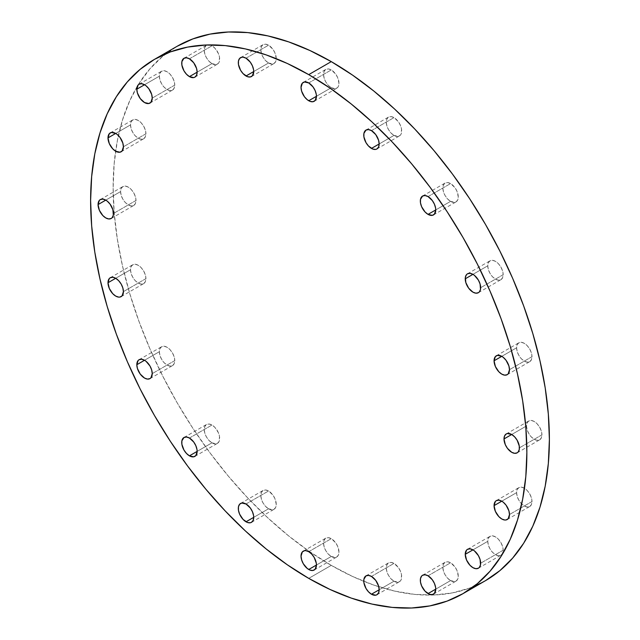 <?xml version="1.0" encoding="UTF-8"?>
<svg xmlns="http://www.w3.org/2000/svg" width="640" height="640" viewBox="0 0 640 640"><rect width="100%" height="100%" fill="white"/><g stroke="black" fill="none" stroke-linecap="round" stroke-linejoin="round"><path stroke-width="0.48" stroke-dasharray="3.2 2.4" d="M211.96 442.832L197.144 451.392L211.96 442.832L216.24 443.808L217.408 443.376L219.08 441.448L219.52 436.56L218.368 432.696L214.912 427.416L211.96 425.04A10.896 6.288 -120 0 0 206.512 424.496A10.896 6.288 -120 0 0 204.84 433.232A10.896 6.288 -120 0 0 211.96 442.832A10.896 6.288 -120 0 0 217.408 443.376A10.896 6.288 -120 0 0 219.08 434.64A10.896 6.288 -120 0 0 211.96 425.04L209.008 424.016L206.512 424.496L204.84 426.424L204.256 429.488L204.84 433.232L206.512 437.08L209.008 440.456L211.96 442.832M189.432 438.04L211.96 425.04L189.432 438.04M174.76 360.608L152.24 373.616L174.76 360.608L174.176 356.864L172.504 353.016L170.008 349.64L167.056 347.264L164.104 346.24L161.608 346.728L159.936 348.648L159.352 351.712A10.896 6.288 -120 0 0 164.104 362.68A10.896 6.288 -120 0 0 172.504 365.6A10.896 6.288 -120 0 0 174.76 360.608A10.896 6.288 -120 0 0 170.008 349.64A10.896 6.288 -120 0 0 161.608 346.728A10.896 6.288 -120 0 0 159.352 351.712L159.936 355.456L161.608 359.304L164.104 362.68L167.056 365.056L170.008 366.088L172.504 365.6L174.176 363.68L174.76 360.608M144.528 360.272L159.352 351.712L144.528 360.272M145.928 278.632L123.408 291.632L145.928 278.632L145.344 274.888L143.672 271.032L141.176 267.664L138.224 265.288L135.28 264.256L132.776 264.744L131.104 266.664L130.52 269.736A10.896 6.288 -120 0 0 135.28 280.696A10.896 6.288 -120 0 0 143.672 283.616A10.896 6.288 -120 0 0 145.928 278.632A10.896 6.288 -120 0 0 141.176 267.664A10.896 6.288 -120 0 0 132.776 264.744A10.896 6.288 -120 0 0 130.52 269.736L131.104 273.48L132.776 277.328L135.28 280.696L138.224 283.08L141.176 284.104L143.672 283.616L145.344 281.696L145.928 278.632M115.704 278.288L130.52 269.736L115.704 278.288M136 200.472L113.472 213.472L136 200.472L135.408 196.728L133.744 192.872L131.24 189.504L128.296 187.128L125.344 186.096L122.84 186.584L121.176 188.504L120.584 191.576A10.896 6.288 -120 0 0 125.344 202.536A10.896 6.288 -120 0 0 133.744 205.456A10.896 6.288 -120 0 0 136 200.472A10.896 6.288 -120 0 0 131.24 189.504A10.896 6.288 -120 0 0 122.84 186.584A10.896 6.288 -120 0 0 120.584 191.576L121.176 195.32L122.84 199.168L125.344 202.536L128.296 204.92L131.24 205.944L133.744 205.456L135.408 203.536L136 200.472M105.768 200.128L120.584 191.576L105.768 200.128M145.928 133.784L123.408 146.784L145.928 133.784L145.344 130.04L143.672 126.184L141.176 122.816L138.224 120.432L135.28 119.408L132.776 119.896L131.104 121.816L130.52 124.88A10.896 6.288 -120 0 0 135.28 135.848A10.896 6.288 -120 0 0 143.672 138.768A10.896 6.288 -120 0 0 145.928 133.784A10.896 6.288 -120 0 0 141.176 122.816A10.896 6.288 -120 0 0 132.776 119.896A10.896 6.288 -120 0 0 130.52 124.88L131.104 128.624L132.776 132.48L135.28 135.848L138.224 138.232L141.176 139.256L143.672 138.768L145.344 136.848L145.928 133.784M115.704 133.44L130.52 124.88L115.704 133.44M174.76 85.088L152.24 98.096L174.76 85.088L174.176 81.344L172.504 77.496L170.008 74.128L167.056 71.744L164.104 70.72L161.608 71.208L159.936 73.128L159.352 76.192A10.896 6.288 -120 0 0 164.104 87.16A10.896 6.288 -120 0 0 172.504 90.08A10.896 6.288 -120 0 0 174.76 85.088A10.896 6.288 -120 0 0 170.008 74.128A10.896 6.288 -120 0 0 161.608 71.208A10.896 6.288 -120 0 0 159.352 76.192L159.936 79.936L161.608 83.792L164.104 87.16L167.056 89.544L170.008 90.568L172.504 90.08L174.176 88.16L174.76 85.088M144.528 84.752L159.352 76.192L144.528 84.752M211.96 63.616L197.144 72.168L211.96 63.616L216.24 64.584L218.368 63.36L219.08 62.232L219.52 57.344L218.368 53.472L214.912 48.2L211.96 45.816A10.896 6.288 -120 0 0 206.512 45.28A10.896 6.288 -120 0 0 204.84 54.008A10.896 6.288 -120 0 0 211.96 63.616A10.896 6.288 -120 0 0 217.408 64.152A10.896 6.288 -120 0 0 219.08 55.424A10.896 6.288 -120 0 0 211.96 45.816L209.008 44.792L206.512 45.28L204.84 47.2L204.256 50.272L204.84 54.008L206.512 57.864L209.008 61.232L211.96 63.616M189.432 58.824L211.96 45.816L189.432 58.824M268.544 62.992L253.72 71.544L268.544 62.992L272.824 63.96L273.992 63.528L275.656 61.608L276.248 58.544L274.944 52.848L272.824 49.168L268.544 45.2A10.896 6.288 -120 0 0 263.096 44.656A10.896 6.288 -120 0 0 261.424 53.392A10.896 6.288 -120 0 0 268.544 62.992A10.896 6.288 -120 0 0 273.992 63.528A10.896 6.288 -120 0 0 275.656 54.8A10.896 6.288 -120 0 0 268.544 45.2L265.592 44.168L263.096 44.656L261.424 46.576L260.832 49.648L261.424 53.392L263.096 57.24L265.592 60.608L268.544 62.992M246.016 58.2L268.544 45.2L246.016 58.2M331.264 87.736L316.44 96.288L331.264 87.736L335.544 88.704L337.672 87.48L338.384 86.352L338.968 83.28L337.672 77.592L335.544 73.912L331.264 69.936A10.896 6.288 -120 0 0 325.816 69.4A10.896 6.288 -120 0 0 324.144 78.128A10.896 6.288 -120 0 0 331.264 87.736A10.896 6.288 -120 0 0 336.712 88.272A10.896 6.288 -120 0 0 338.384 79.544A10.896 6.288 -120 0 0 331.264 69.936L328.312 68.912L325.816 69.4L324.144 71.32L323.56 74.384L324.144 78.128L325.816 81.984L328.312 85.352L331.264 87.736M308.736 82.944L331.264 69.936L308.736 82.944M393.984 135.416L379.168 143.968L393.984 135.416L398.264 136.384L400.392 135.16L401.104 134.032L401.544 129.144L400.392 125.272L398.264 121.592L393.984 117.616A10.896 6.288 -120 0 0 388.536 117.08A10.896 6.288 -120 0 0 386.864 125.816A10.896 6.288 -120 0 0 393.984 135.416A10.896 6.288 -120 0 0 399.432 135.952A10.896 6.288 -120 0 0 401.104 127.224A10.896 6.288 -120 0 0 393.984 117.616L391.032 116.592L388.536 117.08L386.864 119L386.28 122.072L386.864 125.816L388.536 129.664L391.032 133.032L393.984 135.416M371.456 130.624L393.984 117.616L371.456 130.624M450.568 201.376L435.744 209.928L450.568 201.376L454.848 202.344L456.016 201.912L457.68 199.992L458.272 196.92L456.968 191.232L454.848 187.544L450.568 183.576A10.896 6.288 -120 0 0 445.12 183.04A10.896 6.288 -120 0 0 443.448 191.768A10.896 6.288 -120 0 0 450.568 201.376A10.896 6.288 -120 0 0 456.016 201.912A10.896 6.288 -120 0 0 457.68 193.176A10.896 6.288 -120 0 0 450.568 183.576L447.616 182.552L445.12 183.04L443.448 184.96L442.856 188.024L443.448 191.768L445.12 195.624L447.616 198.992L450.568 201.376M428.04 196.584L450.568 183.576L428.04 196.584M503.176 274.696L480.648 287.704L503.176 274.696L502.584 270.952L500.92 267.104L498.416 263.728L495.472 261.352L492.52 260.328L490.016 260.816L488.352 262.736L487.76 265.8A10.896 6.288 -120 0 0 492.52 276.768A10.896 6.288 -120 0 0 500.92 279.688A10.896 6.288 -120 0 0 503.176 274.696A10.896 6.288 -120 0 0 498.416 263.728A10.896 6.288 -120 0 0 490.016 260.808A10.896 6.288 -120 0 0 487.76 265.8L488.352 269.544L490.016 273.392L492.52 276.768L495.472 279.144L498.416 280.176L500.92 279.688L502.584 277.768L503.176 274.696M472.944 274.352L487.76 265.8L472.944 274.352M532 356.68L509.48 369.68L532 356.68L531.416 352.936L529.744 349.08L527.248 345.712L524.296 343.328L521.352 342.304L518.848 342.792L517.176 344.712L516.592 347.784A10.896 6.288 -120 0 0 521.352 358.744A10.896 6.288 -120 0 0 529.744 361.664A10.896 6.288 -120 0 0 532 356.68A10.896 6.288 -120 0 0 527.248 345.712A10.896 6.288 -120 0 0 518.848 342.792A10.896 6.288 -120 0 0 516.592 347.784L517.176 351.528L518.848 355.376L521.352 358.744L524.296 361.128L527.248 362.152L529.744 361.664L531.416 359.744L532 356.68M501.776 356.336L516.592 347.784L501.776 356.336M541.936 434.84L519.416 447.84L541.936 434.84L541.352 431.096L539.68 427.24L537.184 423.872L534.232 421.488L531.28 420.464L528.784 420.952L527.112 422.872L526.528 425.944A10.896 6.288 -120 0 0 531.28 436.904A10.896 6.288 -120 0 0 539.68 439.824A10.896 6.288 -120 0 0 541.936 434.84A10.896 6.288 -120 0 0 537.184 423.872A10.896 6.288 -120 0 0 528.784 420.952A10.896 6.288 -120 0 0 526.528 425.944L527.112 429.68L528.784 433.536L531.28 436.904L534.232 439.288L537.184 440.312L539.68 439.824L541.352 437.904L541.936 434.84M511.704 434.496L526.528 425.944L511.704 434.496M532 501.528L509.48 514.528L532 501.528L531.416 497.784L529.744 493.936L527.248 490.56L524.296 488.184L521.352 487.152L518.848 487.64L517.176 489.56L516.592 492.632A10.896 6.288 -120 0 0 521.352 503.6A10.896 6.288 -120 0 0 529.744 506.512A10.896 6.288 -120 0 0 532 501.528A10.896 6.288 -120 0 0 527.248 490.56A10.896 6.288 -120 0 0 518.848 487.64A10.896 6.288 -120 0 0 516.592 492.632L517.176 496.376L518.848 500.224L521.352 503.6L524.296 505.976L527.248 507L529.744 506.512L531.416 504.592L532 501.528M501.776 501.184L516.592 492.632L501.776 501.184M503.176 550.216L480.648 563.224L503.176 550.216L502.584 546.472L500.92 542.624L498.416 539.248L495.472 536.872L492.52 535.848L490.016 536.328L488.352 538.256L487.76 541.32A10.896 6.288 -120 0 0 492.52 552.288A10.896 6.288 -120 0 0 500.92 555.208A10.896 6.288 -120 0 0 503.176 550.216A10.896 6.288 -120 0 0 498.416 539.248A10.896 6.288 -120 0 0 490.016 536.328A10.896 6.288 -120 0 0 487.76 541.32L488.352 545.064L490.016 548.912L492.52 552.288L495.472 554.664L498.416 555.688L500.92 555.208L502.584 553.28L503.176 550.216M472.944 549.872L487.76 541.32L472.944 549.872M450.568 580.592L435.744 589.144L450.568 580.592L454.848 581.56L456.016 581.128L457.68 579.208L458.272 576.144L456.968 570.448L454.848 566.768L450.568 562.8A10.896 6.288 -120 0 0 445.12 562.256A10.896 6.288 -120 0 0 443.448 570.992A10.896 6.288 -120 0 0 450.568 580.592A10.896 6.288 -120 0 0 456.016 581.128A10.896 6.288 -120 0 0 457.68 572.4A10.896 6.288 -120 0 0 450.568 562.8L447.616 561.768L445.12 562.256L443.448 564.176L442.856 567.248L443.448 570.992L445.12 574.84L447.616 578.208L450.568 580.592M428.04 575.8L450.568 562.8L428.04 575.8M393.984 581.216L379.168 589.768L393.984 581.216L398.264 582.184L400.392 580.96L401.104 579.832L401.544 574.944L400.392 571.072L398.264 567.392L393.984 563.416A10.896 6.288 -120 0 0 388.536 562.88A10.896 6.288 -120 0 0 386.864 571.608A10.896 6.288 -120 0 0 393.984 581.216A10.896 6.288 -120 0 0 399.432 581.752A10.896 6.288 -120 0 0 401.104 573.024A10.896 6.288 -120 0 0 393.984 563.416L391.032 562.392L388.536 562.88L386.864 564.8L386.28 567.872L386.864 571.608L388.536 575.464L391.032 578.832L393.984 581.216M371.456 576.424L393.984 563.416L371.456 576.424M268.544 508.792L253.72 517.344L268.544 508.792L272.824 509.76L273.992 509.328L275.656 507.408L276.248 504.344L274.944 498.648L272.824 494.968L268.544 490.992A10.896 6.288 -120 0 0 263.096 490.456A10.896 6.288 -120 0 0 261.424 499.192A10.896 6.288 -120 0 0 268.544 508.792A10.896 6.288 -120 0 0 273.992 509.328A10.896 6.288 -120 0 0 275.656 500.6A10.896 6.288 -120 0 0 268.544 490.992L265.592 489.968L263.096 490.456L261.424 492.376L260.832 495.448L261.424 499.192L263.096 503.04L265.592 506.408L268.544 508.792M246.016 504L268.544 490.992L246.016 504M331.264 556.472L316.44 565.032L331.264 556.472L335.544 557.448L336.712 557.016L338.384 555.088L338.968 552.024L337.672 546.328L335.544 542.648L331.264 538.68A10.896 6.288 -120 0 0 325.816 538.136A10.896 6.288 -120 0 0 324.144 546.872A10.896 6.288 -120 0 0 331.264 556.472A10.896 6.288 -120 0 0 336.712 557.016A10.896 6.288 -120 0 0 338.384 548.28A10.896 6.288 -120 0 0 331.264 538.68L328.312 537.656L325.816 538.136L324.144 540.064L323.56 543.128L324.144 546.872L325.816 550.72L328.312 554.096L331.264 556.472M308.736 551.68L331.264 538.68L308.736 551.68M485.504 580.648L469.64 588.088L452.448 592.888L434.088 594.992L414.736 594.392L394.584 591.08L373.816 585.104L352.64 576.504L331.264 565.368L309.88 551.816L288.704 535.96L267.944 517.968L247.792 498.008L228.44 476.264L210.08 452.96L192.88 428.304L177.024 402.552L162.648 375.936L149.896 348.72L138.888 321.168L129.736 293.536L122.528 266.104L117.328 239.12L114.184 212.856L113.136 187.56L114.184 163.48L117.328 140.848L122.528 119.872L129.736 100.76L138.888 83.704L149.896 68.856L162.648 56.36L177.024 46.344A308.48 178.104 -120 0 0 137.928 85.248A308.48 178.104 -120 0 0 137.488 85.968A308.48 178.104 -120 0 0 331.264 565.368L308.736 578.376L331.264 565.368A308.48 178.104 -120 0 0 473.824 586.44M183.984 437.504L206.512 424.496M149.984 378.6L172.504 365.6M121.152 296.624L143.672 283.616M111.216 218.464L133.744 205.456M121.152 151.776L143.672 138.768M149.984 103.08L172.504 90.08M183.984 58.28L206.512 45.28M240.568 57.664L263.096 44.656M303.288 82.4L325.816 69.4M366.008 130.088L388.536 117.08M422.592 196.04L445.12 183.04M478.392 292.688L500.92 279.688M507.224 374.672L529.744 361.664M517.16 452.832L539.68 439.824M507.224 519.52L529.744 506.512M478.392 568.208L500.92 555.208M422.592 575.264L445.12 562.256M366.008 575.88L388.536 562.88M240.568 503.464L263.096 490.456M303.288 551.144L325.816 538.136M314.184 570.016L336.712 557.016M251.464 522.336L273.992 509.328M376.904 594.76L399.432 581.752M433.488 594.136L456.016 581.128M467.496 549.336L490.016 536.328M496.328 500.648L518.848 487.64M506.256 433.952L528.784 420.952M496.328 355.792L518.848 342.792M467.496 273.816L490.016 260.808M433.488 214.92L456.016 201.912M376.904 148.96L399.432 135.952M314.184 101.28L336.712 88.272M251.464 76.536L273.992 63.528M194.88 77.16L217.408 64.152M139.08 84.208L161.608 71.208M110.256 132.896L132.776 119.896M100.32 199.592L122.84 186.584M110.256 277.752L132.776 264.744M139.08 359.728L161.608 346.728M194.88 456.376L217.408 443.376"/><path stroke-width="0.96" d="M189.432 455.84A10.896 6.288 60 0 1 182.32 446.232A10.896 6.288 60 0 1 183.984 437.504A10.896 6.288 60 0 1 189.432 438.04L186.488 437.016L183.984 437.504L181.88 440.84L181.88 444.312L183.984 450.088L186.488 453.456L189.432 455.84L193.72 456.808L195.84 455.584L197.144 451.392L189.432 455.84L197.144 451.392L196.992 449.568L195.84 445.696L193.72 442.016L189.432 438.04A10.896 6.288 60 0 1 196.552 447.648A10.896 6.288 60 0 1 194.88 456.376A10.896 6.288 60 0 1 189.432 455.84M152.24 373.616A10.896 6.288 60 0 1 149.984 378.6A10.896 6.288 60 0 1 141.584 375.68A10.896 6.288 60 0 1 136.824 364.72L144.528 360.272L141.584 359.24L139.08 359.728L138.128 360.52L136.824 364.72L137.416 368.464L140.248 374.096L144.528 378.064L147.48 379.088L149.984 378.6L150.936 377.808L152.24 373.616L151.648 369.872L149.984 366.016L146.032 361.304L144.528 360.264L136.824 364.72A10.896 6.288 60 0 1 139.08 359.728A10.896 6.288 60 0 1 147.48 362.648A10.896 6.288 60 0 1 152.24 373.616L152.24 373.616M123.408 291.632A10.896 6.288 60 0 1 121.152 296.624A10.896 6.288 60 0 1 112.752 293.704A10.896 6.288 60 0 1 108 282.736L115.704 278.288L112.752 277.264L110.256 277.752L109.296 278.544L108 282.736L109.296 288.432L112.752 293.704L115.704 296.08L118.648 297.112L119.984 297.056L122.112 295.832L123.408 291.632L122.824 287.888L121.152 284.04L118.648 280.664L115.704 278.288L108 282.736A10.896 6.288 60 0 1 110.256 277.752A10.896 6.288 60 0 1 118.648 280.664A10.896 6.288 60 0 1 123.408 291.632M113.472 213.472A10.896 6.288 60 0 1 111.216 218.464A10.896 6.288 60 0 1 102.816 215.544A10.896 6.288 60 0 1 98.064 204.576L105.768 200.128L102.816 199.104L100.32 199.592L99.36 200.384L98.064 204.576L99.36 210.272L102.816 215.544L105.768 217.92L108.72 218.952L111.216 218.464L112.176 217.672L113.328 215.128L112.888 209.728L110.048 204.096L107.272 201.168L105.768 200.128L98.064 204.576A10.896 6.288 60 0 1 100.32 199.592A10.896 6.288 60 0 1 108.72 202.512A10.896 6.288 60 0 1 113.472 213.472M123.408 146.784A10.896 6.288 60 0 1 121.152 151.776A10.896 6.288 60 0 1 112.752 148.856A10.896 6.288 60 0 1 108 137.888L115.704 133.44L111.424 132.464L109.296 133.696L108 137.888L109.296 143.584L112.752 148.856L115.704 151.232L119.984 152.208L122.112 150.976L123.408 146.784L122.824 143.04L119.984 137.408L117.208 134.48L115.704 133.44L108 137.888A10.896 6.288 60 0 1 110.256 132.896A10.896 6.288 60 0 1 118.648 135.816A10.896 6.288 60 0 1 123.408 146.784M152.24 98.096A10.896 6.288 60 0 1 149.984 103.08A10.896 6.288 60 0 1 141.584 100.168A10.896 6.288 60 0 1 136.824 89.2L144.528 84.752L141.584 83.72L139.08 84.208L138.128 85.008L136.824 89.2L137.416 92.944L140.248 98.576L144.528 102.544L148.816 103.52L150.936 102.288L152.24 98.096L151.648 94.352L148.816 88.72L146.032 85.784L144.528 84.752L136.824 89.2A10.896 6.288 60 0 1 139.08 84.208A10.896 6.288 60 0 1 147.48 87.128A10.896 6.288 60 0 1 152.24 98.096L152.24 98.096M189.432 76.616A10.896 6.288 60 0 1 182.32 67.016A10.896 6.288 60 0 1 183.984 58.28A10.896 6.288 60 0 1 189.432 58.824L186.488 57.8L183.984 58.28L181.88 61.624L181.88 65.096L183.984 70.864L186.488 74.24L189.432 76.616L193.72 77.592L194.88 77.16L196.552 75.24L197.144 72.168L189.432 76.616L197.144 72.168L196.552 68.424L193.72 62.792L189.432 58.824A10.896 6.288 60 0 1 196.552 68.424A10.896 6.288 60 0 1 194.88 77.16A10.896 6.288 60 0 1 189.432 76.616M246.016 75.992A10.896 6.288 60 0 1 238.896 66.392A10.896 6.288 60 0 1 240.568 57.664A10.896 6.288 60 0 1 246.016 58.2L243.072 57.176L241.736 57.232L239.608 58.456L238.456 61L238.456 64.472L240.568 70.248L243.072 73.616L247.52 76.696L250.296 76.968L252.424 75.744L253.72 71.544L246.016 75.992L253.72 71.544L253.576 69.728L252.424 65.856L250.296 62.168L246.016 58.2A10.896 6.288 60 0 1 253.136 67.8A10.896 6.288 60 0 1 251.464 76.536A10.896 6.288 60 0 1 246.016 75.992M308.736 100.736A10.896 6.288 60 0 1 301.616 91.136A10.896 6.288 60 0 1 303.288 82.4A10.896 6.288 60 0 1 308.736 82.944L304.456 81.968L302.328 83.2L301.032 87.392L301.616 91.136L304.456 96.768L307.232 99.696L310.24 101.432L313.016 101.712L315.144 100.48L316.44 96.288L308.736 100.736L316.44 96.288L316.296 94.464L315.144 90.592L313.016 86.912L308.736 82.944A10.896 6.288 60 0 1 315.856 92.544A10.896 6.288 60 0 1 314.184 101.28A10.896 6.288 60 0 1 308.736 100.736M371.456 148.416A10.896 6.288 60 0 1 364.344 138.816A10.896 6.288 60 0 1 366.008 130.088A10.896 6.288 60 0 1 371.456 130.624L368.512 129.6L366.008 130.088L363.904 133.424L363.904 136.896L366.008 142.664L368.512 146.04L372.96 149.12L375.744 149.392L376.904 148.96L378.576 147.04L379.168 143.968L371.456 148.416L379.168 143.968L378.576 140.224L375.744 134.592L371.456 130.624A10.896 6.288 60 0 1 378.576 140.224A10.896 6.288 60 0 1 376.904 148.96A10.896 6.288 60 0 1 371.456 148.416M428.04 214.376A10.896 6.288 60 0 1 420.92 204.776A10.896 6.288 60 0 1 422.592 196.04A10.896 6.288 60 0 1 428.04 196.584L425.088 195.552L422.592 196.04L420.48 199.376L420.48 202.848L421.632 206.72L425.088 212L428.04 214.376L432.32 215.352L434.448 214.12L435.744 209.928L428.04 214.376L435.744 209.928L435.6 208.104L434.448 204.232L432.32 200.552L428.04 196.584A10.896 6.288 60 0 1 435.16 206.184A10.896 6.288 60 0 1 433.488 214.92A10.896 6.288 60 0 1 428.04 214.376M480.648 287.704A10.896 6.288 60 0 1 478.392 292.688A10.896 6.288 60 0 1 469.992 289.768A10.896 6.288 60 0 1 465.24 278.808L472.944 274.352L469.992 273.328L467.496 273.816L466.536 274.608L465.384 277.152L465.824 282.552L468.664 288.184L472.944 292.152L475.896 293.176L478.392 292.688L479.352 291.896L480.504 289.352L480.064 283.96L478.392 280.104L474.448 275.392L472.944 274.352L465.24 278.808A10.896 6.288 60 0 1 467.496 273.816A10.896 6.288 60 0 1 475.896 276.736A10.896 6.288 60 0 1 480.648 287.704M509.48 369.68A10.896 6.288 60 0 1 507.224 374.672A10.896 6.288 60 0 1 498.824 371.752A10.896 6.288 60 0 1 494.072 360.784L501.776 356.336L497.496 355.36L495.368 356.592L494.072 360.784L495.368 366.48L498.824 371.752L501.776 374.128L504.72 375.16L507.224 374.672L508.184 373.872L509.48 369.68L508.896 365.936L506.056 360.304L503.28 357.376L501.776 356.336L494.072 360.784A10.896 6.288 60 0 1 496.328 355.792A10.896 6.288 60 0 1 504.72 358.712A10.896 6.288 60 0 1 509.48 369.68M519.416 447.84A10.896 6.288 60 0 1 517.16 452.832A10.896 6.288 60 0 1 508.76 449.912A10.896 6.288 60 0 1 504 438.944L511.704 434.496L507.424 433.52L506.256 433.952L504.592 435.88L504 438.944L505.304 444.64L507.424 448.32L511.704 452.288L514.656 453.32L517.16 452.832L518.112 452.032L519.264 449.496L519.264 446.024L517.16 440.248L514.656 436.872L511.704 434.496L504 438.944A10.896 6.288 60 0 1 506.256 433.952A10.896 6.288 60 0 1 514.656 436.872A10.896 6.288 60 0 1 519.416 447.84L519.416 447.84M509.48 514.528A10.896 6.288 60 0 1 507.224 519.52A10.896 6.288 60 0 1 498.824 516.6A10.896 6.288 60 0 1 494.072 505.632L501.776 501.184L498.824 500.16L496.328 500.648L495.368 501.44L494.072 505.632L495.368 511.328L498.824 516.6L501.776 518.984L504.72 520.008L506.056 519.952L508.184 518.728L509.48 514.528L508.896 510.784L506.056 505.152L503.28 502.224L501.776 501.184L494.072 505.632A10.896 6.288 60 0 1 496.328 500.648A10.896 6.288 60 0 1 504.72 503.568A10.896 6.288 60 0 1 509.48 514.528M480.648 563.224A10.896 6.288 60 0 1 478.392 568.208A10.896 6.288 60 0 1 469.992 565.288A10.896 6.288 60 0 1 465.24 554.32L472.944 549.872L469.992 548.848L467.496 549.336L466.536 550.128L465.24 554.32L466.536 560.016L469.992 565.288L472.944 567.672L475.896 568.696L478.392 568.208L479.352 567.416L480.504 564.872L480.064 559.48L478.392 555.624L474.448 550.912L472.944 549.872L465.24 554.32A10.896 6.288 60 0 1 467.496 549.336A10.896 6.288 60 0 1 475.896 552.256A10.896 6.288 60 0 1 480.648 563.224M428.04 593.592A10.896 6.288 60 0 1 420.92 583.992A10.896 6.288 60 0 1 422.592 575.264A10.896 6.288 60 0 1 428.04 575.8L425.088 574.776L422.592 575.264L421.632 576.056L420.48 578.6L420.48 582.072L421.632 585.944L425.088 591.216L429.544 594.296L432.32 594.568L434.448 593.344L435.744 589.144L428.04 593.592L435.744 589.144L435.6 587.328L434.448 583.456L432.32 579.768L428.04 575.8A10.896 6.288 60 0 1 435.16 585.4A10.896 6.288 60 0 1 433.488 594.136A10.896 6.288 60 0 1 428.04 593.592M371.456 594.216A10.896 6.288 60 0 1 364.344 584.616A10.896 6.288 60 0 1 366.008 575.88A10.896 6.288 60 0 1 371.456 576.424L368.512 575.4L366.008 575.88L363.904 579.224L363.904 582.696L366.008 588.464L368.512 591.84L371.456 594.216L375.744 595.192L376.904 594.76L378.576 592.84L379.168 589.768L371.456 594.216L379.168 589.768L378.576 586.024L375.744 580.392L371.456 576.424A10.896 6.288 60 0 1 378.576 586.024A10.896 6.288 60 0 1 376.904 594.76A10.896 6.288 60 0 1 371.456 594.216M246.016 521.792A10.896 6.288 60 0 1 238.896 512.192A10.896 6.288 60 0 1 240.568 503.464A10.896 6.288 60 0 1 246.016 504L241.736 503.024L239.608 504.256L238.456 506.8L238.456 510.272L239.608 514.144L243.072 519.416L247.52 522.496L250.296 522.768L251.464 522.336L253.136 520.416L253.72 517.344L246.016 521.792L253.72 517.344L253.576 515.528L252.424 511.656L250.296 507.968L246.016 504A10.896 6.288 60 0 1 253.136 513.6A10.896 6.288 60 0 1 251.464 522.336A10.896 6.288 60 0 1 246.016 521.792M308.736 569.48A10.896 6.288 60 0 1 301.616 559.872A10.896 6.288 60 0 1 303.288 551.144A10.896 6.288 60 0 1 308.736 551.68L305.792 550.656L304.456 550.712L302.328 551.936L301.032 556.128L301.616 559.872L303.288 563.728L307.232 568.44L310.24 570.176L313.016 570.448L315.144 569.224L316.44 565.032L308.736 569.48L316.44 565.032L316.296 563.208L314.184 557.432L311.688 554.064L308.736 551.68A10.896 6.288 60 0 1 315.856 561.288A10.896 6.288 60 0 1 314.184 570.016A10.896 6.288 60 0 1 308.736 569.48M331.264 61.624L308.736 74.632A308.48 178.104 60 0 1 510.264 346.464A308.48 178.104 60 0 1 462.976 593.656A308.48 178.104 60 0 1 308.736 578.376L287.36 564.816L266.184 548.968L245.416 530.976L225.264 511.008L205.912 489.272L187.552 465.96L170.36 441.312L154.496 415.552L140.12 388.936L127.368 361.728L116.368 334.168L107.216 306.544L100 279.104L94.8 252.128L91.664 225.864L90.608 200.568L91.664 176.488L94.8 153.848L100 132.872L107.216 113.768L116.368 96.704L127.368 81.856L140.12 69.368L154.496 59.352L170.36 51.912L187.552 47.112L205.912 45.008L225.264 45.608L245.416 48.92L266.184 54.896L287.36 63.496L308.736 74.632L330.12 88.184L351.296 104.04L372.056 122.032L392.208 141.992L411.56 163.736L429.92 187.04L447.12 211.696L462.976 237.448L477.352 264.064L490.104 291.28L501.112 318.832L510.264 346.464L517.472 373.896L522.672 400.88L525.816 427.144L526.864 452.44L525.816 476.52L522.672 499.152L517.472 520.128L510.264 539.24L501.112 556.296L490.104 571.144L477.352 583.64L462.976 593.656L447.12 601.096L429.92 605.896L411.56 608L392.208 607.4L372.056 604.088L351.296 598.104L330.12 589.504L308.736 578.376A308.48 178.104 60 0 1 107.216 306.544A308.48 178.104 60 0 1 154.496 59.352A308.48 178.104 60 0 1 308.736 74.632L331.264 61.624A308.48 178.104 -120 0 0 177.024 46.344L192.88 38.904L210.08 34.104L228.44 32L247.792 32.6L267.944 35.912L288.704 41.896L309.88 50.496L331.264 61.624L352.64 75.184L373.816 91.032L394.584 109.024L414.736 128.992L434.088 150.728L452.448 174.04L469.64 198.688L485.504 224.448L499.88 251.064L512.632 278.272L523.632 305.832L532.784 333.456L540 360.896L545.2 387.872L548.336 414.136L549.392 439.432L548.336 463.512L545.2 486.152L540 507.128L532.784 526.232L523.632 543.296L512.632 558.144L499.88 570.632L485.504 580.648A308.48 178.104 -120 0 0 532.784 333.456A308.48 178.104 -120 0 0 331.264 61.624M473.824 586.44A308.48 178.104 -120 0 0 485.504 580.648L462.976 593.656M177.024 46.344L154.496 59.352"/></g></svg>
